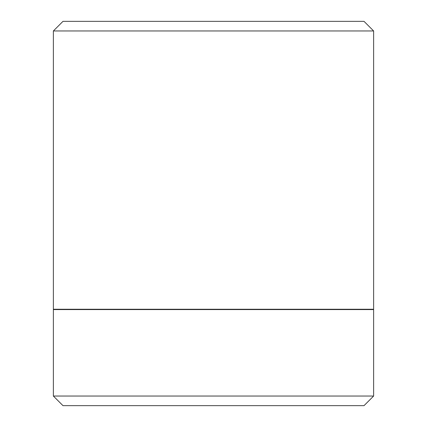 <?xml version="1.0" encoding="UTF-8"?>
<svg xmlns="http://www.w3.org/2000/svg" width="427" height="427" viewBox="0 0 427 427"><rect width="100%" height="100%" fill="white"/><g stroke="black" fill="none" stroke-linecap="round" stroke-linejoin="round"><path stroke-width="0.64" d="M363.398 396.042L373.625 396.042L373.625 309.575L53.375 309.575L53.375 396.042L363.398 396.042M53.375 396.042L62.982 405.65L364.017 405.65L373.625 396.042M194.6 30.957L373.625 30.957L364.017 21.35L62.982 21.35L53.375 30.957L194.6 30.957M53.375 30.957L53.375 309.255L373.625 309.255L373.625 30.957M364.017 309.575L364.017 309.255M62.982 309.575L62.982 309.255"/></g></svg>
